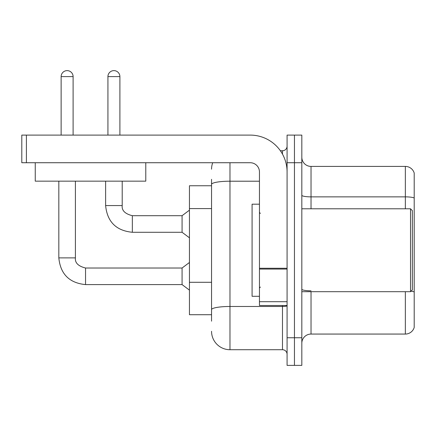<?xml version="1.0" encoding="UTF-8"?>
<svg xmlns="http://www.w3.org/2000/svg" width="436" height="436" viewBox="0 0 436 436"><rect width="100%" height="100%" fill="white"/><g stroke="black" fill="none" stroke-linecap="round" stroke-linejoin="round"><path stroke-width="0.65" d="M189.447 314.716L211.553 314.716L189.447 314.716L189.447 185.763L211.553 185.763L211.553 179.31L211.553 202.146M301.821 343.274A9.21 9.21 0 0 1 311.032 334.063L405.355 334.063L405.355 291.689M294.453 337.747L294.453 365.379L301.821 365.379L301.821 337.747L294.453 337.747L294.453 365.379L287.084 365.379L287.084 337.747L294.453 337.747L294.453 162.732L294.453 337.747M287.084 337.747L287.084 135.1L294.453 135.1L294.453 162.732L294.453 135.1L301.821 135.1L301.821 337.747M414.2 173.048A9.21 9.21 0 0 0 405.355 166.416A9.21 9.21 0 0 1 414.2 173.048L414.2 327.431A9.21 9.21 0 0 1 405.355 334.063M414.2 198.015A9.21 1.597 180 0 0 405.355 196.865L405.355 166.416L311.032 166.416A9.21 9.21 0 0 1 301.821 157.205A9.21 9.21 0 0 0 311.032 166.416L311.032 208.79M411.044 291.161A9.21 1.597 180 0 1 414.2 291.973L414.2 292.098M211.553 321.168L211.553 179.31M229.974 162.732L229.974 349.721L282.479 349.721L282.479 305.505M280.386 150.758L282.479 150.758A4.605 4.605 0 0 0 287.084 146.153M211.553 312.874L211.553 288.736M287.084 354.326A4.605 4.605 0 0 0 282.479 349.721M211.553 169.179A18.421 18.421 0 0 1 212.719 162.732M229.974 349.721A18.421 18.421 0 0 1 211.553 331.3M287.084 305.505L259.453 305.505L259.453 268.26L287.084 268.26M287.084 171.942A36.847 36.847 0 0 0 250.237 135.1L26.405 135.1L26.405 162.732L250.237 162.732A9.21 9.21 0 0 1 259.453 171.942L259.453 268.26M26.405 162.732L21.8 162.732L21.8 135.1L26.405 135.1M259.453 204.184L252.084 204.184L252.084 296.295L259.453 296.295M410.516 291.689L412.358 289.847L412.358 210.632L410.516 208.79L410.516 291.689L301.821 291.689M145.782 162.732L145.782 181.153L35.251 181.153L35.251 162.732M61.133 135.1L61.133 76.605A5.99 5.99 0 0 1 67.117 70.621A5.99 5.99 0 0 1 73.106 76.605L73.106 135.1M58.827 181.153L58.827 257.883L75.412 257.883C74.85 262.799 78.229 266.178 85.543 268.015L182.074 268.015L182.074 284.599L85.543 284.599L85.543 268.031M85.543 268.015C78.229 266.178 74.85 262.799 75.412 257.883C74.85 262.799 78.229 266.178 85.543 268.015C78.229 266.178 74.85 262.799 75.412 257.883C74.85 262.799 78.229 266.178 85.543 268.015C78.229 266.178 74.85 262.799 75.412 257.883C74.85 262.799 78.229 266.178 85.543 268.015C78.229 266.178 74.85 262.799 75.412 257.883L75.412 181.153M107.926 135.1L107.926 76.605A5.99 5.99 0 0 1 113.91 70.621A5.99 5.99 0 0 1 119.9 76.605L119.9 135.1M132.337 232.279C116.129 230.677 107.223 221.771 105.621 205.563C107.223 221.771 116.129 230.677 132.337 232.279C116.129 230.677 107.223 221.771 105.621 205.563C107.223 221.771 116.129 230.677 132.337 232.279C116.129 230.677 107.223 221.771 105.621 205.563C107.223 221.771 116.129 230.677 132.337 232.279C116.129 230.677 107.223 221.771 105.621 205.563L122.205 205.563C121.644 210.479 125.023 213.858 132.337 215.695L182.074 215.695L182.074 232.279L132.337 232.279L132.337 215.711M211.553 208.593L189.447 208.593M211.553 282.288L189.447 282.288M311.032 291.689L311.032 334.063M405.355 208.79L405.355 196.865L311.032 196.865A9.21 1.597 0 0 1 301.821 195.263M301.821 162.732L287.084 162.732M311.032 290.817A9.21 1.597 0 0 1 301.821 289.221M287.084 305.68A4.605 0.801 0 0 1 282.479 306.475L229.974 306.475A18.421 3.199 180 0 0 211.553 309.674M211.553 184.406A18.421 3.199 180 0 1 229.974 181.207L259.453 181.207M282.479 154.104L282.479 150.758M287.084 269.061L259.453 269.061M259.453 301.701L287.084 301.701M61.133 76.605L73.106 76.605M122.205 181.153L122.205 205.563C121.644 210.479 125.023 213.858 132.337 215.695C125.023 213.858 121.644 210.479 122.205 205.563C121.644 210.479 125.023 213.858 132.337 215.695C125.023 213.858 121.644 210.479 122.205 205.563C121.644 210.479 125.023 213.858 132.337 215.695C125.023 213.858 121.644 210.479 122.205 205.563L122.189 205.563M107.926 76.605L119.9 76.605M58.827 257.883C60.43 274.091 69.335 282.997 85.543 284.599C69.335 282.997 60.43 274.091 58.827 257.883C60.43 274.091 69.335 282.997 85.543 284.599C69.335 282.997 60.43 274.091 58.827 257.883C60.43 274.091 69.335 282.997 85.543 284.599C69.335 282.997 60.43 274.091 58.827 257.883C60.43 274.091 69.335 282.997 85.543 284.599C69.335 282.997 60.43 274.091 58.827 257.883M260.374 213.395L259.453 212.474M301.821 208.79L410.516 208.79M260.374 287.084L259.453 288.005M182.074 284.599L189.447 290.125M182.074 268.015L189.447 262.488M182.074 232.279L189.447 237.805M105.621 205.563L105.621 181.153M182.074 215.695L189.447 210.168"/></g></svg>
